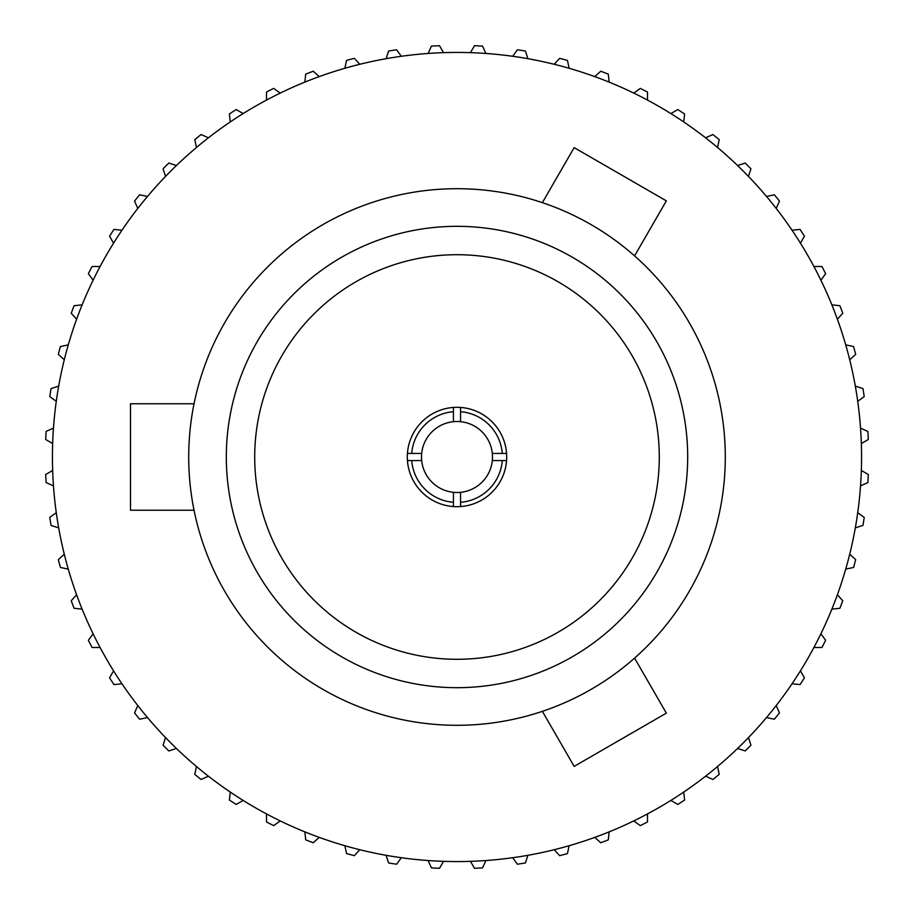 <?xml version="1.0" encoding="UTF-8"?>
<svg xmlns="http://www.w3.org/2000/svg" width="914" height="914" viewBox="0 0 914 914"><rect width="100%" height="100%" fill="white"/><g stroke="black" fill="none" stroke-linecap="round" stroke-linejoin="round"><path stroke-width="1.37" d="M542.379 711.343L574.152 766.378L666.352 713.137L634.579 658.114M634.579 255.886L666.352 200.863L574.152 147.622L542.379 202.657M194.042 510.229L130.496 510.229L130.496 403.771L194.042 403.771M725.293 457A268.293 268.293 0 0 1 457 725.293A268.293 268.293 0 0 1 188.707 457A268.293 268.293 0 0 1 457 188.707A268.293 268.293 0 0 1 725.293 457M687.682 457A230.682 230.682 0 0 0 457 226.318A230.682 230.682 0 0 0 226.318 457A230.682 230.682 0 0 0 457 687.682A230.682 230.682 0 0 0 687.682 457M659.291 457A202.291 202.291 0 0 0 457 254.709A202.291 202.291 0 0 0 254.709 457A202.291 202.291 0 0 0 457 659.291A202.291 202.291 0 0 0 659.291 457M407.438 460.553A49.687 49.687 0 0 1 460.553 407.438A49.687 49.687 0 0 1 506.562 460.553A49.687 49.687 0 0 1 453.447 506.562A49.687 49.687 0 0 1 407.438 460.553L421.685 460.553A35.486 35.486 0 0 0 453.447 492.315L453.447 502.289A45.426 45.426 0 0 1 411.711 460.553M453.447 421.685A35.486 35.486 0 0 0 421.685 453.447L411.711 453.447A45.426 45.426 0 0 1 453.447 411.711L453.447 421.685A35.486 35.486 0 0 1 460.553 421.685L460.553 411.711A45.426 45.426 0 0 1 502.289 453.447L492.315 453.447A35.486 35.486 0 0 0 460.553 421.685M492.315 453.447A35.486 35.486 0 0 1 492.315 460.553L502.289 460.553A45.426 45.426 0 0 1 460.553 502.289L460.553 492.315A35.486 35.486 0 0 0 492.315 460.553L506.562 460.553M421.685 460.553A35.486 35.486 0 0 1 421.685 453.447M443.519 861.354L439.508 868.3A411.677 411.677 0 0 1 431.408 867.877L428.14 860.542M401.326 857.72L396.607 864.221A411.677 411.677 0 0 1 388.599 862.953L386.119 855.321M359.739 849.712L354.369 855.675A411.677 411.677 0 0 1 346.543 853.573L344.875 845.724M319.226 837.395L313.262 842.765A411.677 411.677 0 0 1 305.699 839.863L304.853 831.877M280.221 820.909L273.72 825.628A411.677 411.677 0 0 1 266.5 821.949L266.5 813.917M243.147 800.436L236.2 804.446A411.677 411.677 0 0 1 229.403 800.036L230.237 792.05M208.415 776.203L201.091 779.459A411.677 411.677 0 0 1 194.785 774.364L196.453 766.515M176.413 748.463L168.782 750.942A411.677 411.677 0 0 1 163.058 745.218L165.537 737.587M147.485 717.547L139.636 719.215A411.677 411.677 0 0 1 134.541 712.909L137.797 705.585M121.95 683.763L113.964 684.597A411.677 411.677 0 0 1 109.554 677.8L113.565 670.853M100.083 647.5L92.051 647.5A411.677 411.677 0 0 1 88.372 640.28L93.091 633.779M82.123 609.147L74.137 608.301A411.677 411.677 0 0 1 71.235 600.738L76.605 594.774M68.276 569.125L60.427 567.457A411.677 411.677 0 0 1 58.325 559.631L64.288 554.261M58.679 527.881L51.047 525.401A411.677 411.677 0 0 1 49.779 517.393L56.28 512.674M53.458 485.86L46.123 482.592A411.677 411.677 0 0 1 45.7 474.492L52.646 470.482M52.646 443.519L45.7 439.508A411.677 411.677 0 0 1 46.123 431.408L53.458 428.14M56.28 401.326L49.779 396.607A411.677 411.677 0 0 1 51.047 388.599L58.679 386.119M64.288 359.739L58.325 354.369A411.677 411.677 0 0 1 60.427 346.543L68.276 344.875M76.605 319.226L71.235 313.262A411.677 411.677 0 0 1 74.137 305.699L82.123 304.853M93.091 280.221L88.372 273.72A411.677 411.677 0 0 1 92.051 266.5L100.083 266.5M113.565 243.147L109.554 236.2A411.677 411.677 0 0 1 113.964 229.403L121.95 230.237M137.797 208.415L134.541 201.091A411.677 411.677 0 0 1 139.636 194.785L147.485 196.453M165.537 176.413L163.058 168.782A411.677 411.677 0 0 1 168.782 163.058L176.413 165.537M196.453 147.485L194.785 139.636A411.677 411.677 0 0 1 201.091 134.541L208.415 137.797M230.237 121.95L229.403 113.964A411.677 411.677 0 0 1 236.2 109.554L243.147 113.565M266.5 100.083L266.5 92.051A411.677 411.677 0 0 1 273.72 88.372L280.221 93.091M304.853 82.123L305.699 74.137A411.677 411.677 0 0 1 313.262 71.235L319.226 76.605M344.875 68.276L346.543 60.427A411.677 411.677 0 0 1 354.369 58.325L359.739 64.288M386.119 58.679L388.599 51.047A411.677 411.677 0 0 1 396.607 49.779L401.326 56.28M428.14 53.458L431.408 46.123A411.677 411.677 0 0 1 439.508 45.7L443.519 52.646M470.482 52.646L474.492 45.7A411.677 411.677 0 0 1 482.592 46.123L485.86 53.458M512.674 56.28L517.393 49.779A411.677 411.677 0 0 1 525.401 51.047L527.881 58.679M554.261 64.288L559.631 58.325A411.677 411.677 0 0 1 567.457 60.427L569.125 68.276M594.774 76.605L600.738 71.235A411.677 411.677 0 0 1 608.301 74.137L609.147 82.123M633.779 93.091L640.28 88.372A411.677 411.677 0 0 1 647.5 92.051L647.5 100.083M670.853 113.565L677.8 109.554A411.677 411.677 0 0 1 684.597 113.964L683.763 121.95M705.585 137.797L712.909 134.541A411.677 411.677 0 0 1 719.215 139.636L717.547 147.485M737.587 165.537L745.218 163.058A411.677 411.677 0 0 1 750.942 168.782L748.463 176.413M766.515 196.453L774.364 194.785A411.677 411.677 0 0 1 779.459 201.091L776.203 208.415M792.05 230.237L800.036 229.403A411.677 411.677 0 0 1 804.446 236.2L800.436 243.147M813.917 266.5L821.949 266.5A411.677 411.677 0 0 1 825.628 273.72L820.909 280.221M831.877 304.853L839.863 305.699A411.677 411.677 0 0 1 842.765 313.262L837.395 319.226M845.724 344.875L853.573 346.543A411.677 411.677 0 0 1 855.675 354.369L849.712 359.739M855.321 386.119L862.953 388.599A411.677 411.677 0 0 1 864.221 396.607L857.72 401.326M860.542 428.14L867.877 431.408A411.677 411.677 0 0 1 868.3 439.508L861.354 443.519M861.354 470.482L868.3 474.492A411.677 411.677 0 0 1 867.877 482.592L860.542 485.86M857.72 512.674L864.221 517.393A411.677 411.677 0 0 1 862.953 525.401L855.321 527.881M849.712 554.261L855.675 559.631A411.677 411.677 0 0 1 853.573 567.457L845.724 569.125M837.395 594.774L842.765 600.738A411.677 411.677 0 0 1 839.863 608.301L831.877 609.147M820.909 633.779L825.628 640.28A411.677 411.677 0 0 1 821.949 647.5L813.917 647.5M800.436 670.853L804.446 677.8A411.677 411.677 0 0 1 800.036 684.597L792.05 683.763M776.203 705.585L779.459 712.909A411.677 411.677 0 0 1 774.364 719.215L766.515 717.547M748.463 737.587L750.942 745.218A411.677 411.677 0 0 1 745.218 750.942L737.587 748.463M717.547 766.515L719.215 774.364A411.677 411.677 0 0 1 712.909 779.459L705.585 776.203M683.763 792.05L684.597 800.036A411.677 411.677 0 0 1 677.8 804.446L670.853 800.436M647.5 813.917L647.5 821.949A411.677 411.677 0 0 1 640.28 825.628L633.779 820.909M609.147 831.877L608.301 839.863A411.677 411.677 0 0 1 600.738 842.765L594.774 837.395M569.125 845.724L567.457 853.573A411.677 411.677 0 0 1 559.631 855.675L554.261 849.712M527.881 855.321L525.401 862.953A411.677 411.677 0 0 1 517.393 864.221L512.674 857.72M485.86 860.542L482.592 867.877A411.677 411.677 0 0 1 474.492 868.3L470.482 861.354M460.553 492.315A35.486 35.486 0 0 1 453.447 492.315M453.447 502.289L453.447 506.562M460.553 506.562L460.553 502.289M506.562 453.447L502.289 453.447M460.553 411.711L460.553 407.438M453.447 407.438L453.447 411.711M411.711 453.447L407.438 453.447M52.429 457A404.571 404.571 0 0 0 457 861.571A404.571 404.571 0 0 0 861.571 457A404.571 404.571 0 0 0 457 52.429A404.571 404.571 0 0 0 52.429 457"/></g></svg>
